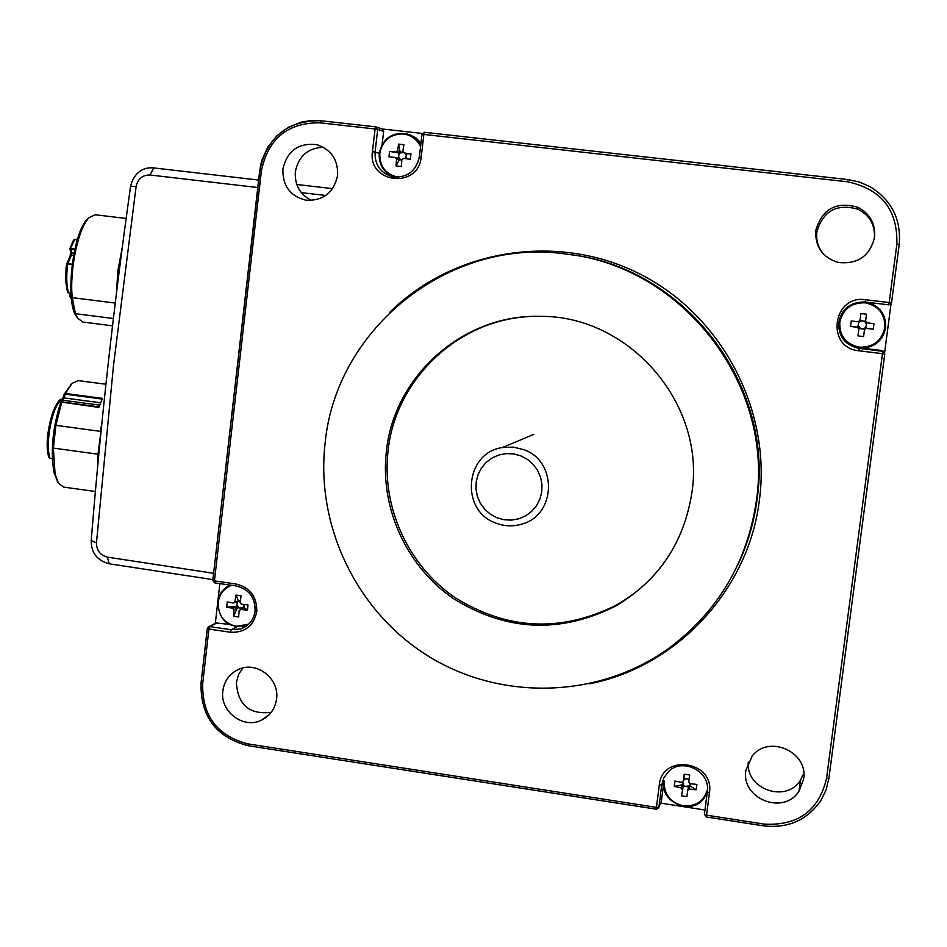<?xml version="1.0" encoding="UTF-8"?>
<svg xmlns="http://www.w3.org/2000/svg" width="947" height="947" viewBox="0 0 947 947"><rect width="100%" height="100%" fill="white"/><g stroke="black" fill="none" stroke-linecap="round" stroke-linejoin="round"><path stroke-width="1.42" d="M496.986 517.772L504.135 519.761L511.546 520.104L518.826 518.79L525.621 515.866L531.575 511.475L536.404 505.852L539.849 499.27L541.743 492.061L541.992 484.592L540.571 477.229L537.565 470.351L533.114 464.314L527.455 459.402L520.862 455.874L513.676 453.909L506.266 453.601L498.986 454.962L492.215 457.922L486.285 462.325L481.49 467.948L478.081 474.518L476.211 481.703L475.974 489.137L477.383 496.465L480.378 503.307L484.793 509.332L490.428 514.233L496.986 517.772M523.928 449.707C557.7 461.307 556.209 515.121 521.951 524.058C513.085 526.733 504.325 526.378 495.648 522.993C459.84 510.516 464.894 452.666 502.348 447.564L513.262 447.102L523.928 449.707M691.973 492.097C705.551 403.422 628.938 315.458 540.346 316.369C463.628 313.848 393.999 375.781 386.4 451.198C379.771 507.639 406.227 566.069 453.27 598.457C505.568 631.176 559.381 633.886 614.721 606.589C658.39 580.949 684.148 542.785 691.973 492.097M528.84 316.606C457.105 320.37 395.408 379.948 388.081 450.654C381.475 506.905 407.849 565.11 454.726 597.391C506.834 629.992 560.47 632.679 615.609 605.488C634.194 595.095 649.973 581.387 662.936 564.365M276.571 699.004C279.673 679.046 257.383 661.148 239.378 669.032C229.932 673.151 224.415 680.408 222.841 690.837C219.645 711.386 243.308 729.415 261.443 720.158C270.084 715.837 275.115 708.794 276.571 699.004M242.823 667.966L238.502 674.69L236.383 682.491C237.792 704.947 249.404 714.902 271.221 712.322M874.59 237.306C875.596 223.67 870.033 213.667 857.887 207.275C836.106 201.202 822.067 208.944 815.758 230.523C815.024 246.847 822.505 257.489 838.202 262.449C857.662 264.544 869.796 256.175 874.59 237.306M874.27 239.248L874.365 238.608C875.348 225.279 869.902 215.49 858.029 209.24C836.734 203.297 823.002 210.873 816.835 231.968C815.9 240.692 818.35 248.315 824.198 254.838M803.612 779.109C808.537 751.954 768.893 734.233 752.238 756.002L745.893 770.337C740.732 798.83 783.796 815.817 799.019 791.136L803.612 779.109M337.617 175.408C338.162 159.558 331.071 149.295 316.357 144.607C298.258 142.76 287.107 150.928 282.893 169.099C282.49 185.801 290.184 196.171 305.964 200.196C323.199 200.989 333.746 192.726 337.617 175.408M323.294 147.223C307.811 148.052 298.494 156.255 295.334 171.809C294.588 185.103 300.033 194.656 311.681 200.468M325.129 443.007C315.422 526.556 357.315 612.756 429.524 656.898C501.709 700.981 598.35 698.531 667.931 648.955C717.672 612.176 747.159 562.755 756.393 500.714C773.971 384.387 682.278 266.427 566.768 254.151C449.979 236.726 336.019 328.112 325.129 443.007M748.284 762.122C745.573 789.23 786.164 803.458 800.44 780.269L803.778 773.557M215.312 623.375L217.656 602.943M217.834 601.392L219.87 583.601M704.982 810.005L660.568 803.115M891.02 303.999L884.605 352.663M381.937 128.946L422.291 133.456M849.139 305.857L848.204 306.52L849.139 305.857M663.527 780.588L661.752 784.885L658.899 807.27L661.42 800.996L663.421 785.276M661.42 800.996L661.006 802.014M216.058 623.008L228.949 624.333M862.255 348.129L882.509 350.615L884.522 352.497M376.397 127.028L382.043 128.981L383.653 131.396L377.723 129.372L375.071 151.982C374.645 164.885 380.481 173.159 392.603 176.793C407.056 178.048 415.97 171.454 419.355 157.001L422.019 134.296L419.32 156.977L421.178 157.131C418.503 189.293 367.472 183.375 372.431 151.603L375.083 128.981L320.039 122.826C287.805 122.565 268.261 138.558 261.408 170.815L214.436 580.89L235.898 583.991C250.079 587.531 257.039 596.728 256.791 611.584C253.654 626.026 244.835 632.904 230.346 632.241L208.92 629.068L202.67 683.663C202.102 715.814 217.218 735.902 248.019 743.904L656.449 807.377L659.301 784.968C662.06 753.09 714.713 761.045 709.445 792.686L706.557 815.166L763.921 824.079C797.919 826.044 818.8 810.798 826.565 778.316L882.45 353.681L858.893 350.792C825.535 347.94 832.472 294.553 865.582 299.726L889.186 302.543L896.856 244.255C897.851 209.843 881.397 189.021 847.482 181.788L423.877 134.438L421.178 157.131M382.103 144.571L383.653 131.396M91.22 540.559L96.464 542.844C96.57 550.491 100.204 555.262 107.354 557.132L213.608 573.302M257.773 187.542L150.005 174.994C142.559 174.946 137.931 178.734 136.131 186.381L113.474 365.731L96.464 542.844M325.804 195.473L301.312 192.62M109.568 563.761L109.189 563.785C97.162 560.553 91.172 552.859 91.208 540.69C100.595 424.055 113.711 305.952 130.579 186.405C133.349 174.911 141.21 166.625 153.757 167.927L150.005 174.994M130.579 186.405L136.131 186.381M212.874 579.623L109.189 563.785L107.354 557.132M816.728 238.324L816.716 232.998M78.317 380.623L72.102 383.298L65.355 393.467L102.406 398.391L98.855 407.399L61.768 402.132L60.43 403.185L62.171 400.96L63.982 394.473L72.008 383.369M57.945 482.425L54.026 472.624C50.463 451.53 52.606 428.387 60.43 403.185M95.375 491.505L63.567 487.078L58.465 483.195L55.08 474.045L53.375 448.097L97.955 454.193M61.697 402.439L55.885 425.345L53.375 448.097M101.222 429.607L97.707 456.347L98.595 456.466M97.659 466.469L97.707 456.347M100.69 429.524L101.779 423.996M63.982 394.473L65.355 393.467M63.118 398.261L64.254 397.941L65.177 393.774M55.885 425.345L100.489 431.37M61.768 402.132L63.295 400.297L99.648 405.138M100.536 402.771L64.254 397.941L61.768 401.552M62.703 399.8C54.109 400.238 45.006 439.219 49.528 456.655L49.871 458.005L48.782 457.223L49.635 458.194L52.345 458.668L50.333 458.395M115.238 303.064L72.244 297.642L75.452 313.694L113.38 318.512M75.452 313.694L77.559 318.062L82.768 322.039L112.515 325.839M77.181 317.541L76.376 316.381C64.716 301.11 72.907 231.115 87.834 218.804L89.065 217.739M72.244 297.642C69.332 269.777 78.565 226.949 89.373 217.467L95.316 214.768L126.129 218.461M116.374 293.712L117.913 270.392L122.222 247.7M69.782 293.404L68.421 292.659C66.503 285.331 66.231 275.944 67.616 264.497L67.876 263.467L67.947 264.225L72.102 264.734M74.233 239.698L77.358 239.591M75.902 239.413L73.511 240.159L70.031 248.256L69.983 249.132L70.031 248.256L71.735 248.493L71.096 249.901L70.22 248.694L74.766 239.674L73.464 240.254M77.405 239.461L75.63 239.378M71.214 296.577L70.883 295.795L69.853 296.328L71.333 297.843M70.611 251.559L69.983 249.132L71.096 249.901L71.676 252.861L73.984 253.145M67.947 264.225L66.562 264.426M70.989 293.7L67.628 292.327M71.416 298.613L69.711 296.364L71.451 298.921M237.342 601.653L236.975 604.896L239.271 607.927L242.941 607.583L244.468 604.565M231.636 585.305C223.942 588.336 219.444 594.029 218.153 602.399C217.928 615.266 223.954 623.244 236.241 626.346L248.706 624.156M239.082 610.768L241.686 608.637L239.082 610.768L238.691 616.982L233.578 616.225L237.851 606.838L233.968 610.01L233.578 616.225M239.555 610.519L240.798 609.418L247.404 610.164L248.007 604.932L241.402 604.186L240.053 602.399L241.13 595.841L236.004 595.095L234.927 601.653L233.211 603.002L227.304 601.913L226.712 607.145L232.607 608.223L233.968 610.01M234.927 601.653L238.502 601.156L236.004 595.095M241.686 608.637L242.941 607.619M240.337 600.493L238.608 600.291M237.744 607.702L242.101 608.341M247.404 610.164L244.054 607.501L244.231 605.95M244.054 607.501L240.798 609.418M232.607 608.223L237.638 606.565L236.797 606.435L237.212 602.789L238.242 601.369L233.211 603.002M240.124 600.516L238.242 601.369M226.712 607.145L236.797 606.435M405.505 158.646L406.571 153.84L404.251 153.023L402.854 151.224L403.896 144.713L398.604 144.11L397.562 150.632L395.799 152.065L389.608 151.413L399.078 152.988L398.64 156.752L399.539 158.729L401.812 160.043L399.433 159.617L399.539 158.729L396.544 159.262L396.035 165.926L399.433 159.617M399.078 152.988L399.954 153.083L398.888 154.586L398.462 158.256M420.539 146.726C417.094 139.387 411.412 135.137 403.505 133.977C390.507 133.847 382.612 140.263 379.794 153.225C379.498 166.293 385.583 174.284 398.048 177.207M420.965 143.139L415.922 137.931L409.506 134.675M404.251 153.023L410.962 153.84L410.323 159.238L403.611 158.421L401.836 159.865L401.315 166.53L396.035 165.926M389.608 151.413L388.968 156.811L395.159 157.462L396.544 159.262M397.562 150.632L400.226 152.869L398.604 144.11M403.848 152.313L400.332 151.97M405.991 158.705L406.121 157.604M403.848 152.325L399.954 153.083L395.799 152.065M410.962 153.84L406.571 153.84M395.159 157.462L399.326 158.457M406.381 155.438L405.695 153.734M858.633 321.767L858.136 325.531L860.622 328.68L862.871 328.952L864.942 328.017L866.091 326.49L866.588 322.738M867.097 322.856L873.963 323.673L873.241 329.213L865.878 328.136L866.375 324.265L865.44 322.229L866.517 314.215L865.44 322.229L863.901 321.116L859.983 320.642L858.432 323.306L857.923 327.165L858.846 327.283L857.39 327.307L858.858 329.165L857.982 335.901L858.858 329.165M865.156 302.815C851.341 302.531 842.889 309.018 839.788 322.276C839.385 335.865 845.908 344.152 859.343 347.17C873.158 347.502 881.645 341.027 884.782 327.733C885.185 314.096 878.638 305.786 865.156 302.815M865.878 328.136L864.942 328.017L866.375 328.396L864.469 329.852L863.593 336.587L857.982 335.901M866.517 314.215L860.906 313.54L860.018 320.323L858.124 321.767L851.27 320.926L850.548 326.455L857.39 327.307M866.848 322.394L865.629 320.997M866.375 328.396L873.241 329.213M860.018 320.323L859.864 321.554L861.64 320.844L865.558 321.317M860.906 313.54L859.983 320.642M864.469 329.852L863.593 336.587M858.953 328.479L864.54 329.154M850.548 326.455L857.923 327.165M859.568 321.779L858.124 321.767M690.268 784.376L689.167 785.821L689.475 789.04L696.223 789.786L690.067 785.963L690.268 784.376M696.223 789.786L696.909 784.424L690.162 783.69L688.741 781.831L689.676 775.013L684.231 774.184L683.296 780.991L681.461 782.352L674.939 781.062L674.252 786.412L680.786 787.703L683.272 784.921L682.373 784.779L682.74 781.275L683.272 784.921L684.989 786.33L690.067 785.963M664.202 781.026C663.859 794.213 670.192 802.476 683.213 805.814C695.749 806.678 703.846 801.221 707.48 789.431M689.475 789.04L687.64 790.39L686.906 796.652L681.473 795.811L683.485 785.205L681.473 795.811M680.786 787.703L682.207 789.561M683.296 780.991L684.231 779.381L684.231 774.184M687.64 790.39L688.895 786.034M689.085 779.227L684.338 778.505M683.379 786.081L688.647 786.898M685.948 778.742L684.231 779.381M689.037 779.63L688.138 779.085M674.252 786.412L682.373 784.779M255.157 611.004C255.394 597.51 249.073 589.152 236.194 585.944L235.898 583.991M859.26 347.762L859.201 348.425L882.746 351.313L882.509 350.615M847.482 181.788L847.802 179.551L424.516 132.308L847.802 179.563L859.391 182.037L870.222 186.772C891.636 200.172 901.295 219.444 899.2 244.575L891.529 302.815L888.925 304.875L864.694 301.975C850.513 301.975 841.871 308.781 838.746 322.394C838.32 336.599 845.138 345.276 859.201 348.425L858.893 350.792M737.95 564.542C747.716 543.898 754.096 522.199 757.067 499.424C774.468 384.222 684.065 267.326 569.715 254.554M389.738 312.344C453.151 249.558 556.09 232.382 638.29 273.186C720.525 313.777 771.403 408.311 759.482 499.554C748.781 589.886 676.998 666.57 589.744 683.781M656.295 809.152L248.209 745.727C216.165 737.417 200.444 716.548 201.024 683.118L207.322 628.63M259.762 170.661C266.888 137.114 287.213 120.47 320.737 120.719L311.421 120.494L301.62 122.021L288.397 127.265L276.903 135.764L267.883 146.951L261.917 160.102L260.508 165.607L212.791 580.428L259.703 170.661L261.408 170.815M884.794 353.929L882.45 353.681L882.746 351.313L884.794 353.929L828.921 778.233L826.139 789.703L821.002 800.298C807.282 820.066 788.188 828.589 763.72 825.855L706.391 816.989L706.557 815.166L704.414 814.396L706.391 816.989L704.414 814.384L707.302 791.893C710.972 771.296 682.006 756.76 668.037 772.101L663.823 777.949L661.752 784.885L659.301 784.968M376.101 126.922L377.723 129.372L375.083 128.981L375.77 126.862L320.761 120.719L375.746 126.862M237.366 626.476L231.151 629.755L241.071 628.844C249.037 625.718 253.737 619.823 255.145 611.146M379.783 153.355L372.431 151.603M217.538 622.653L209.737 626.594L231.151 629.755L230.346 632.241M236.052 585.921L214.673 582.855L214.436 580.89L212.791 580.428L214.673 582.855L236.123 585.956C248.966 589.129 255.288 597.51 255.098 611.087C253.689 619.859 249.014 625.778 241.071 628.844L246.836 625.754M248.102 745.668C216.247 737.299 200.575 716.477 201.084 683.189M216.591 622.735L208.778 626.677L207.275 628.559L209.737 626.594L208.92 629.068L207.275 628.559L201.024 683.118L202.67 683.663M656.449 807.377L658.899 807.27L658.319 808.501L656.318 809.2L656.449 807.377M709.445 792.686L707.302 791.941L704.414 814.349M865.582 299.726L865.274 302.046L888.854 304.863L889.186 302.543L891.529 302.815M424.516 132.308L423.877 134.438L422.019 134.296L424.516 132.308L422.042 134.296M828.921 778.233L826.565 778.316M763.72 825.855L763.921 824.079M899.2 244.575L896.856 244.255M212.85 580.487L214.59 582.807M320.761 120.719L320.039 122.826M658.319 808.501L656.318 809.2L248.209 745.727L248.019 743.904M153.769 167.927L258.626 180.06L153.757 167.927M296.766 184.487L332.586 188.642L296.766 184.487M102.098 399.066L65.118 394.153M61.957 401.919L99.033 406.867M52.345 458.526L50.215 458.23M62.727 399.741C57.009 394.082 42.899 434.365 48.439 455.85L48.759 457.129M59.614 401.765C51.683 405.659 44.521 439.858 48.486 455.247M68.077 263.716L72.161 264.225M74.896 248.883L71.735 248.493M74.671 249.878L71.652 249.511M66.562 264.391L67.876 263.467L71.427 255.134L73.546 255.394M70.374 293.617L69.687 296.091L71.084 295.062M70.563 252.091L71.676 252.861L71.427 255.134L70.173 255.607L70.563 252.091M70.705 252.376L70.374 255.37M69.829 295.926L70.469 293.629M70.114 256.092L66.621 263.941L66.006 268.841L65.757 281.602L67.332 291.214M70.978 293.558L69.51 293.369M217.774 602.245C219.1 620.605 228.641 628.524 246.374 626.003C228.57 628.583 219.017 620.64 217.727 602.174C218.899 594.231 223.007 588.525 230.038 585.068C223.03 588.525 218.946 594.195 217.786 602.103M420.764 144.844L415.058 137.931L407.139 133.894C392.224 131.834 382.955 138.274 379.321 153.201M379.321 153.225C378.729 164.589 383.535 172.508 393.751 176.994C383.523 172.52 378.705 164.589 379.285 153.201C382.931 138.25 392.224 131.811 407.139 133.894M849.104 305.881C843.375 309.894 840.001 315.327 838.971 322.158C839.101 338.647 847.529 347.277 864.256 348.034C876.129 346.176 883.243 339.428 885.611 327.816C886.143 314.44 879.893 305.905 866.86 302.235M703.538 799.019C690.339 815.876 659.763 801.813 663.516 780.648C659.799 801.742 690.304 815.829 703.538 799.019L707.137 793.266M502.348 447.564L533.871 434.342M858.029 209.24L857.887 207.275M318.772 145.27L316.357 144.607M668.037 772.101C681.887 756.807 711.019 771.355 707.302 791.941M419.32 156.977C415.875 171.478 406.973 178.083 392.603 176.793M706.391 816.989L763.708 825.902C788.176 828.625 807.282 820.09 821.002 800.298M847.802 179.551L859.391 182.037L870.222 186.772M800.44 780.269L799.019 791.136M269.114 714.76L261.443 720.158M615.609 605.488L614.721 606.589M78.092 380.587L105.922 384.257M57.317 481.514L58.465 483.195M70.54 384.6L72.102 383.298M76.376 316.381L77.559 318.062M87.834 218.804L89.373 217.467M77.086 239.413L78.518 236.063M849.483 305.632C843.54 309.657 840.036 315.162 838.971 322.169C839.101 338.659 847.529 347.277 864.256 348.034"/></g></svg>
